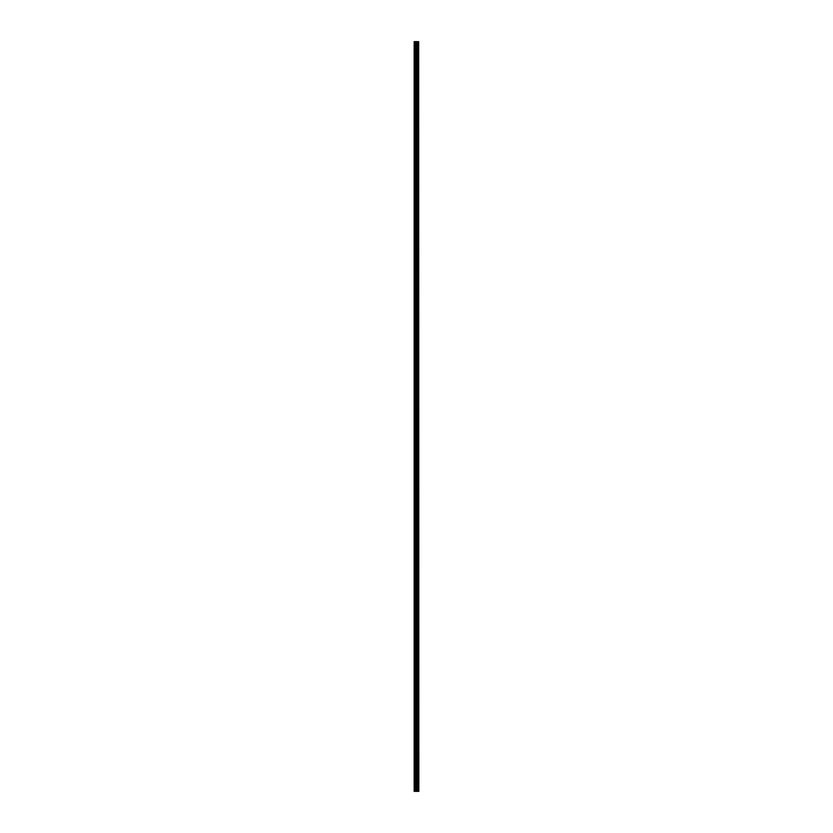 <?xml version="1.0" encoding="UTF-8"?>
<svg xmlns="http://www.w3.org/2000/svg" width="833" height="833" viewBox="0 0 833 833"><rect width="100%" height="100%" fill="white"/><g stroke="black" fill="none" stroke-linecap="round" stroke-linejoin="round"><path stroke-width="1.25" d="M418.676 41.65L418.832 791.35L418.676 41.65L414.168 41.65L414.168 791.35L414.49 41.65M414.49 791.35L418.676 791.35M417.708 41.65L417.708 791.35L417.687 41.65M418.645 791.35L418.645 41.65M418.249 791.35L418.249 41.65M418.228 791.35L418.228 41.65M417.302 791.35L417.302 41.65M417.25 791.35L417.25 41.65M418.187 791.35L418.187 41.65M418.114 791.35L418.114 41.65M417.822 791.35L417.822 41.65M417.739 791.35L417.739 41.65M417.094 791.35L417.094 41.65M416.948 791.35L416.948 41.65M416.354 791.35L416.354 41.65M416.198 791.35L416.198 41.65M415.563 791.35L415.563 41.65M415.407 791.35L415.407 41.65"/></g></svg>
